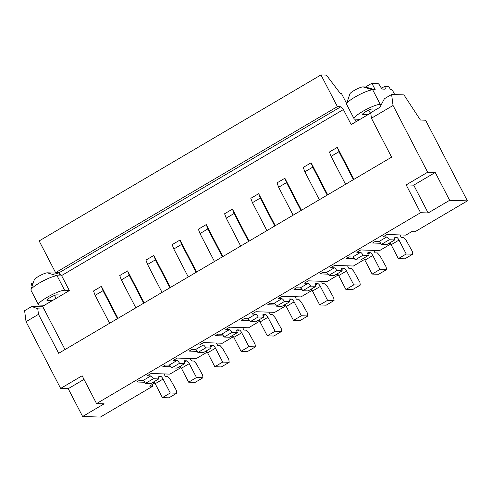 <?xml version="1.0" encoding="UTF-8"?>
<svg xmlns="http://www.w3.org/2000/svg" width="492" height="492" viewBox="0 0 492 492"><rect width="100%" height="100%" fill="white"/><g stroke="black" fill="none" stroke-linecap="round" stroke-linejoin="round"><path stroke-width="0.74" d="M365.581 86.973L371.872 83.265L375.334 89.938L365.581 86.973L362.985 86.887L372.733 89.858L375.334 89.938M394.689 94.593L393.526 92.287A3.18 0.929 -120.5 0 0 390.949 89.36L390.341 89.335L388.901 86.555L384.572 86.414A3.18 0.929 -120.5 0 1 385.101 89.12A3.18 0.929 -120.5 0 1 384.928 89.163L382.764 89.089A3.18 0.929 -120.5 0 1 380.242 86.272A3.18 0.929 -120.5 0 0 377.715 83.455L371.872 83.265M360.126 119.31L355.064 119.144A15.27 2.663 -27.4 0 1 354.092 118.763L346.596 104.298A15.27 2.663 -27.4 0 1 346.589 103.769L349.91 93.843A7.638 1.328 -27.4 0 1 354.092 90.51A7.638 1.328 -27.4 0 1 362.985 86.887M368.729 110.097L370.371 113.271M367.991 114.679L362.93 114.513A5.726 0.996 -27.4 0 1 362.567 114.365A5.726 0.996 -27.4 0 1 365.704 111.666A5.726 0.996 -27.4 0 1 372.37 108.953L376.866 109.101M373.736 250.379L375.027 252.87L377.407 252.943L379.935 255.76L386.134 266.904L386.491 269.647L378.625 274.284L372.13 274.069L364.923 260.163A3.18 0.929 -120.5 0 0 363.631 258.232M428.151 212.956L420.574 212.71L406.158 184.894L413.735 185.146L428.151 212.956L449.651 200.293L467.4 200.871L414.971 231.763L411.724 231.652L405.826 235.127L386.989 234.512L383.059 236.83L386.737 236.953A3.18 0.929 -120.5 0 1 389.264 239.77L381.398 244.401A3.18 0.929 -120.5 0 0 378.877 241.584L375.193 241.461L372.573 243.011L380.722 243.276M154.802 383.004L149.568 386.085L152.815 386.189L100.386 417.075L82.631 416.496L104.132 403.834L96.555 403.588L420.574 212.71M154.525 382.579L152.649 382.518M144.783 382.259L136.635 381.995L139.254 380.451L142.938 380.574A3.18 0.929 -120.5 0 1 145.46 383.391L150.872 383.563L158.738 378.932A3.18 0.929 -120.5 0 1 158.203 376.226A3.18 0.929 -120.5 0 1 158.375 376.183L158.086 376.355M158.738 378.932L153.326 378.754A3.18 0.929 -120.5 0 0 150.798 375.937L147.12 375.82L151.05 373.502L169.888 374.117L181.019 367.561M207.23 352.118L196.099 358.674L177.268 358.059L173.338 360.378L177.015 360.495L169.15 365.126L165.472 365.009L162.852 366.552L171.001 366.817M178.86 367.075L180.742 367.137M233.448 336.676L222.316 343.231L203.485 342.617L199.549 344.935L203.233 345.052L195.367 349.683L191.689 349.566L189.063 351.11L197.218 351.374M205.078 351.632L206.96 351.694M259.665 321.233L248.534 327.789L229.696 327.174L225.767 329.486L229.444 329.609L221.584 334.24L217.901 334.123L215.281 335.667L223.429 335.931M231.295 336.19L233.171 336.251M285.877 305.784L274.745 312.346L255.914 311.731L251.984 314.044L255.662 314.167L247.796 318.798L244.118 318.681L241.498 320.224L249.647 320.489M257.507 320.747L259.389 320.809M312.094 290.341L300.963 296.904L282.131 296.289L278.195 298.601L281.879 298.724L274.013 303.355L270.336 303.238L267.709 304.782L275.864 305.046M283.724 305.304L285.606 305.366M338.312 274.899L327.18 281.461L308.343 280.846L304.413 283.158L308.09 283.281L300.231 287.912L296.547 287.795L293.927 289.339L302.076 289.603M309.942 289.862L311.817 289.923M364.523 259.456L353.391 266.018L334.56 265.403L330.63 267.716L334.308 267.839L326.442 272.47L322.764 272.353L320.144 273.896L328.293 274.161M336.153 274.419L338.035 274.481M390.74 244.014L379.609 250.569L360.777 249.954L356.841 252.273L360.525 252.396L352.659 257.027L348.976 256.904L346.356 258.454L354.511 258.718M362.37 258.976L364.252 259.038M388.588 243.528L390.463 243.589M327.697 194.807L311.104 162.803L312.728 167.163L327.205 195.096M312.728 167.163L304.862 171.794L319.339 199.734M399.953 234.936L401.244 237.427L403.624 237.501L406.146 240.317L412.345 251.461L412.708 254.204L406.214 253.995L399.006 240.084A3.18 0.929 -120.5 0 0 396.478 237.267L394.313 237.199A3.18 0.929 -120.5 0 0 394.141 237.236A3.18 0.929 -120.5 0 0 394.676 239.942L389.264 239.77M347.524 265.821L348.81 268.312L351.19 268.386L353.717 271.203L359.916 282.346L360.273 285.089L353.785 284.88L346.571 270.969A3.18 0.929 -120.5 0 0 344.049 268.152L341.589 268.257M368.459 255.385L363.047 255.213L355.181 259.844L360.593 260.022L368.459 255.385A3.18 0.929 -120.5 0 1 367.924 252.679A3.18 0.929 -120.5 0 1 368.102 252.642L367.807 252.814M368.102 252.642L370.267 252.71A3.18 0.929 -120.5 0 1 372.788 255.526L379.996 269.438L372.13 274.069M360.525 252.396A3.18 0.929 -120.5 0 1 363.047 255.213M386.491 269.647L379.996 269.438M301.479 210.256L284.886 178.245L286.51 182.606L300.993 210.539M286.51 182.606L278.644 187.237L293.127 215.176M352.659 257.027A3.18 0.929 -120.5 0 1 355.181 259.844M44.028 309.056L37.773 308.853L38.493 314.345L58.677 353.287L391.607 157.157L371.423 118.221L393.053 105.479L391.614 94.495L384.406 98.738L379.879 107.324L370.704 112.723L371.423 118.221M353.908 179.365L337.321 147.36L338.939 151.72L353.422 179.654M337.414 273.675A3.18 0.929 -120.5 0 1 338.711 275.606L345.919 289.511L353.785 284.88M334.308 267.839A3.18 0.929 -120.5 0 1 336.829 270.655L328.97 275.286A3.18 0.929 -120.5 0 0 326.442 272.47M341.885 268.085A3.18 0.929 -120.5 0 0 341.712 268.122A3.18 0.929 -120.5 0 0 342.241 270.828L334.382 275.465L328.97 275.286M342.241 270.828L336.829 270.655M370.747 113.049L351.177 124.581L343.391 109.562L61.574 275.575L69.36 290.594L42.619 306.344L65.018 349.548M103 290.704L95.14 295.341L93.517 290.981L101.383 286.344L103 290.704L117.483 318.644M117.969 318.355L101.383 286.344M129.218 275.262L121.352 279.899L119.734 275.538L127.594 270.901L129.218 275.262L143.701 303.201M144.187 302.912L127.594 270.901M147.569 264.45L145.946 260.096L153.811 255.459L155.435 259.819L147.569 264.45L162.046 292.389M170.404 287.469L153.811 255.459M181.646 244.376L173.781 249.007L172.163 244.647L180.029 240.016L181.646 244.376L196.13 272.316M196.615 272.027L180.029 240.016M207.864 228.934L199.998 233.565L198.381 229.204L206.24 224.573L207.864 228.934L222.347 256.873M222.833 256.584L206.24 224.573M234.081 213.491L226.215 218.122L224.592 213.762L232.458 209.131L234.081 213.491L248.558 241.424M249.05 241.142L232.458 209.131M252.427 202.679L250.809 198.319L258.675 193.688L260.293 198.048L252.427 202.679L266.91 230.619M275.262 225.699L258.675 193.688M278.644 187.237L277.021 182.876L284.886 178.245M304.862 171.794L303.238 167.434L311.104 162.803M338.939 151.72L331.073 156.351L329.456 151.991L337.321 147.36M360.273 285.089L352.413 289.726L345.919 289.511M381.441 104.359L380.23 104.322A15.27 2.663 -27.4 0 0 362.456 111.561A15.27 2.663 -27.4 0 0 354.092 118.763M346.589 103.769A15.27 2.663 -27.4 0 1 354.96 97.096A15.27 2.663 -27.4 0 1 372.733 89.858L380.23 104.322M206.339 350.888A3.18 0.929 -120.5 0 1 207.63 352.819L214.838 366.724L221.332 366.94L229.198 362.309L228.842 359.56L222.642 348.422L220.115 345.605L217.735 345.525L216.443 343.041M307.844 315.975L301.35 315.766L293.484 320.397L299.979 320.612L307.844 315.975L307.488 313.232L301.288 302.094L298.761 299.277L296.381 299.197L295.089 296.707M384.572 86.414L381.534 88.203M203.233 345.052A3.18 0.929 -120.5 0 1 205.754 347.869L211.166 348.047A3.18 0.929 -120.5 0 1 210.631 345.341A3.18 0.929 -120.5 0 1 210.81 345.298L212.975 345.372A3.18 0.929 -120.5 0 1 215.496 348.188L222.704 362.094L214.838 366.724M301.35 315.766L294.142 301.86A3.18 0.929 -120.5 0 0 291.621 299.044L289.456 298.97A3.18 0.929 -120.5 0 0 289.278 299.013A3.18 0.929 -120.5 0 0 289.813 301.719L281.947 306.35L276.535 306.172A3.18 0.929 -120.5 0 0 274.013 303.355M412.708 254.204L404.842 258.835L398.348 258.626L391.14 244.721A3.18 0.929 -120.5 0 0 389.842 242.79M391.614 94.495L403.957 94.895L420.396 120.042L425.586 120.214L467.4 200.871M393.053 105.479L427.653 172.231L435.229 172.483L449.651 200.293M406.158 184.894L427.653 172.231M435.229 172.483L413.735 185.146M237.384 332.604L231.972 332.426L224.106 337.057L229.518 337.235L237.384 332.604A3.18 0.929 -120.5 0 1 236.849 329.898A3.18 0.929 -120.5 0 1 237.021 329.855L236.732 330.027M321.307 281.264L322.598 283.755L324.978 283.829L327.5 286.645L333.699 297.789L334.062 300.532L326.196 305.169L319.702 304.954L312.494 291.049A3.18 0.929 -120.5 0 0 311.196 289.118M334.062 300.532L327.567 300.323L320.36 286.418A3.18 0.929 -120.5 0 0 317.832 283.601L315.667 283.527A3.18 0.929 -120.5 0 0 315.495 283.57A3.18 0.929 -120.5 0 0 316.03 286.276L308.164 290.907L302.752 290.729A3.18 0.929 -120.5 0 0 300.231 287.912M173.781 249.007L188.264 276.947M121.352 279.899L135.835 307.832M284.985 304.56A3.18 0.929 -120.5 0 1 286.276 306.491L293.484 320.397M226.215 218.122L240.693 246.062M205.754 347.869L197.889 352.5A3.18 0.929 -120.5 0 0 195.367 349.683M331.073 156.351L345.556 184.291M258.767 320.003A3.18 0.929 -120.5 0 1 260.065 321.934L267.273 335.839L273.767 336.054L281.627 331.417L275.139 331.208L267.273 335.839M255.662 314.167A3.18 0.929 -120.5 0 1 258.183 316.983L263.595 317.162A3.18 0.929 -120.5 0 1 263.066 314.456A3.18 0.929 -120.5 0 1 263.238 314.413L265.403 314.486A3.18 0.929 -120.5 0 1 267.925 317.303L275.139 331.208M242.661 327.598L243.952 330.083L246.332 330.163L248.854 332.979L255.053 344.117L255.416 346.866L247.55 351.497L241.055 351.282L233.848 337.377A3.18 0.929 -120.5 0 0 232.55 335.446M177.015 360.495A3.18 0.929 -120.5 0 1 179.537 363.311L171.677 367.948L177.089 368.121L184.949 363.49L179.537 363.311M184.949 363.49A3.18 0.929 -120.5 0 1 184.42 360.784A3.18 0.929 -120.5 0 1 184.592 360.741L184.297 360.913M190.232 358.483L191.517 360.968L193.903 361.048L196.425 363.865L202.624 375.002L202.987 377.751L196.493 377.536L189.279 363.631A3.18 0.929 -120.5 0 0 186.757 360.814L184.592 360.741M229.198 362.309L222.704 362.094M327.567 300.323L319.702 304.954M263.595 317.162L255.735 321.793L250.323 321.614A3.18 0.929 -120.5 0 0 247.796 318.798M308.09 283.281A3.18 0.929 -120.5 0 1 310.618 286.098L302.752 290.729M199.998 233.565L214.481 261.504M64.741 349.012L64.913 349.615M60.768 274.671L55.571 273.091L47.349 272.82L57.103 275.791L61.771 275.944M47.349 272.82A7.638 1.328 152.6 0 0 38.462 276.442A7.638 1.328 152.6 0 0 34.28 279.776L30.959 289.702A15.27 2.663 152.6 0 1 39.323 283.035A15.27 2.663 152.6 0 1 57.103 275.791L64.6 290.255L69.267 290.409M202.987 377.751L195.121 382.382L188.627 382.173L196.493 377.536M180.121 366.331A3.18 0.929 -120.5 0 1 181.419 368.262L188.627 382.173M169.15 365.126A3.18 0.929 -120.5 0 1 171.677 367.948M394.676 239.942L386.81 244.579L381.398 244.401M258.183 316.983L250.323 321.614M289.813 301.719L284.401 301.541L276.535 306.172M237.021 329.855L239.186 329.929A3.18 0.929 -120.5 0 1 241.713 332.746L248.921 346.651L241.055 351.282M211.166 348.047L203.301 352.678L197.889 352.5M255.416 346.866L248.921 346.651M221.584 334.24A3.18 0.929 -120.5 0 1 224.106 337.057M229.444 329.609A3.18 0.929 -120.5 0 1 231.972 332.426M281.627 331.417L281.27 328.674L275.071 317.537L272.543 314.72L270.163 314.64L268.878 312.156M155.435 259.819L169.912 287.758M346.663 103.554L341.522 93.64L340.439 93.603L326.381 75.098L320.969 74.925L337.401 106.629L340.87 106.746L343.391 109.562M260.293 198.048L274.776 225.982M316.03 286.276L310.618 286.098M406.214 253.995L398.348 258.626M281.879 298.724A3.18 0.929 -120.5 0 1 284.401 301.541M354.726 119.113L356.067 121.702M38.493 314.345L26.039 321.682L60.639 388.434L82.139 375.771L96.555 403.588M33.296 282.715L31.07 284.025L32.158 286.116M61.574 275.575L59.052 272.759L55.59 272.642L39.151 240.939L320.969 74.925M30.959 289.702A15.27 2.663 152.6 0 0 30.959 290.231L38.456 304.696A15.27 2.663 152.6 0 0 39.434 305.077L44.409 305.243L52.275 300.612L47.3 300.446L47.023 299.923M64.6 290.255A15.27 2.663 152.6 0 0 46.82 297.5A15.27 2.663 152.6 0 0 38.456 304.696M56.045 298.441L54.495 295.452M95.14 295.341L109.618 323.275M55.59 272.642L337.401 106.629M59.052 272.759L340.87 106.746M164.014 373.926L165.306 376.411L167.686 376.491L170.207 379.307L176.407 390.445L176.769 393.194L168.904 397.825L162.409 397.616L155.201 383.705A3.18 0.929 -120.5 0 0 153.904 381.78M82.631 416.496L68.216 388.686L84.009 379.381M68.216 388.686L60.639 388.434M26.039 321.682L24.6 310.698L31.808 306.448L42.866 306.811M37.773 308.853L31.808 306.448M152.815 386.189L152.016 384.646M176.769 393.194L170.275 392.979L162.409 397.616M158.375 376.183L160.54 376.257A3.18 0.929 -120.5 0 1 163.067 379.074L170.275 392.979M153.326 378.754L145.46 383.391M61.795 295.052L56.734 294.886A5.726 0.996 152.6 0 0 50.067 297.605A5.726 0.996 152.6 0 0 46.931 300.305A5.726 0.996 152.6 0 0 47.3 300.446M362.93 114.513L362.659 113.984M150.798 375.937L142.938 380.574M386.737 236.953L378.877 241.584M344.049 268.152L341.7 269.542M372.788 255.526L364.923 260.163M370.267 252.71L367.911 254.1M346.571 270.969L338.711 275.606M215.496 348.188L207.63 352.819M291.621 299.044L289.265 300.428M399.006 240.084L391.14 244.721M396.478 237.267L394.129 238.657M317.832 283.601L315.483 284.985M267.925 317.303L260.065 321.934M265.403 314.486L263.054 315.87M320.36 286.418L312.494 291.049M212.975 345.372L210.619 346.755M294.142 301.86L286.276 306.491M189.279 363.631L181.419 368.262M186.757 360.814L184.408 362.198M241.713 332.746L233.848 337.377M239.186 329.929L236.837 331.313M163.067 379.074L155.201 383.705M160.54 376.257L158.19 377.641"/></g></svg>
